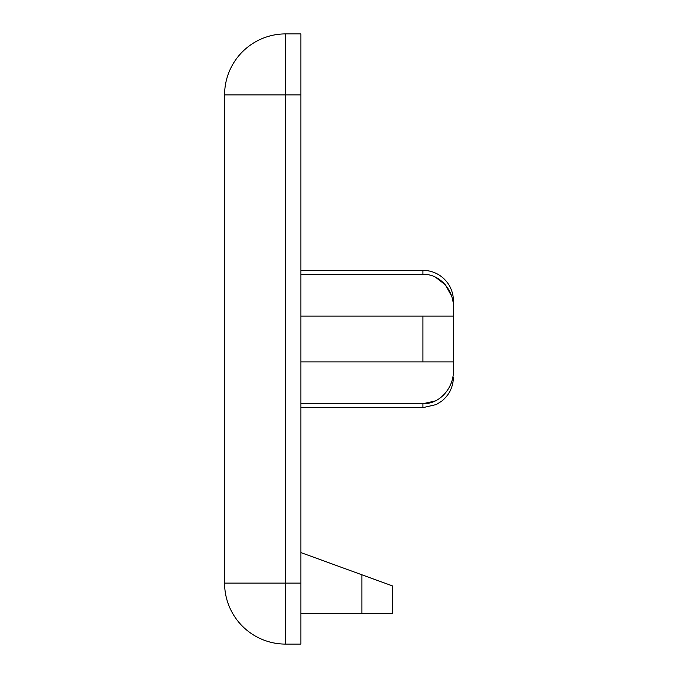 <?xml version="1.0" encoding="UTF-8"?>
<svg xmlns="http://www.w3.org/2000/svg" width="678" height="678" viewBox="0 0 678 678"><rect width="100%" height="100%" fill="white"/><g stroke="black" fill="none" stroke-linecap="round" stroke-linejoin="round"><path stroke-width="1.02" d="M300.863 274.276L422.903 274.276L422.903 270.353A30.51 30.51 0 0 1 453.413 300.863L453.413 369.51C454.353 386.494 440.836 404.122 422.903 403.724L300.863 403.724M451.463 295.828L445.361 284.853M445.26 284.735L435.344 277.099M453.413 316.118L300.863 316.118M300.863 94.92L285.608 94.92L285.608 33.9A61.02 61.02 0 0 0 224.588 94.92L224.588 583.08L285.608 583.08L285.608 94.92L224.588 94.92A61.02 61.02 0 0 1 285.608 33.9L300.863 33.9L300.863 644.1L285.608 644.1A61.02 61.02 0 0 1 224.588 583.08A61.02 61.02 0 0 0 285.608 644.1L285.608 583.08L300.863 583.08M300.863 552.57L361.882 574.783L361.882 613.59L300.863 613.59M361.882 613.59L392.393 613.59L392.393 585.885L361.882 574.783M422.903 274.276C440.793 273.904 454.319 291.37 453.413 308.49L453.413 300.863M300.863 361.882L453.413 361.882M453.413 377.137C453.201 386.901 449.328 394.884 441.793 401.096L436.327 404.537L422.903 407.648L422.903 403.724L435.123 401.003M422.903 316.118L422.903 361.882M422.903 270.353L300.863 270.353M422.903 407.648L300.863 407.648"/></g></svg>

